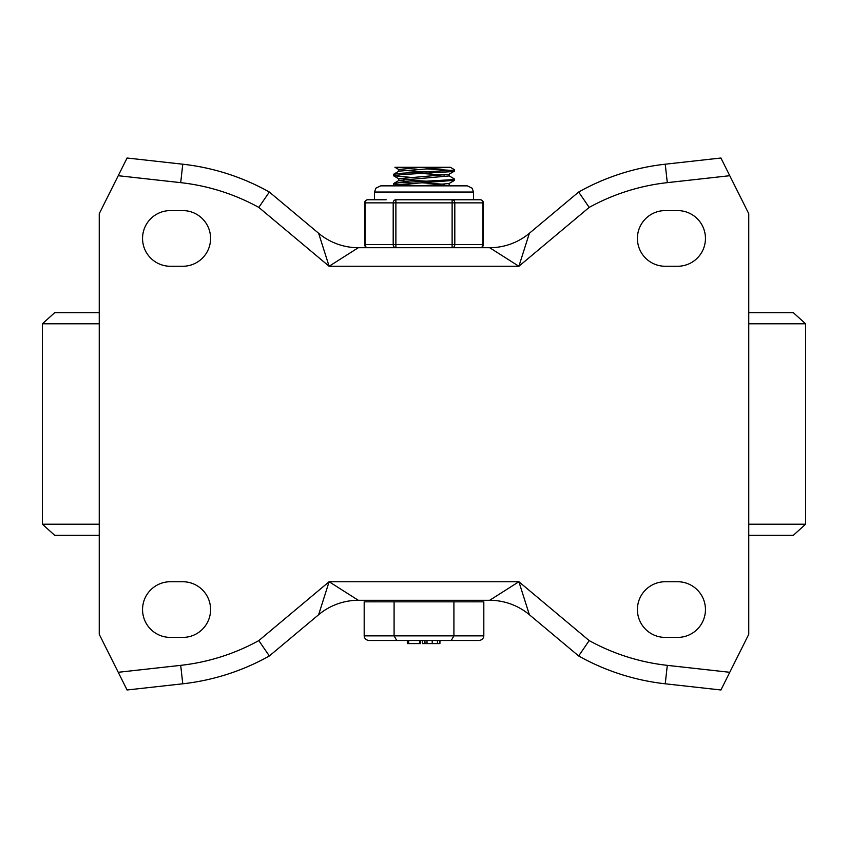 <?xml version="1.0" encoding="UTF-8"?>
<svg xmlns="http://www.w3.org/2000/svg" width="848" height="848" viewBox="0 0 848 848"><rect width="100%" height="100%" fill="white"/><g stroke="black" fill="none" stroke-linecap="round" stroke-linejoin="round"><path stroke-width="1.27" d="M677.616 210.59A27.836 27.836 0 0 1 705.451 238.426A27.836 27.836 0 0 1 677.616 266.261L665.245 266.261A27.836 27.836 0 0 1 637.41 238.426A27.836 27.836 0 0 1 665.245 210.59L677.616 210.59M677.616 581.739A27.836 27.836 0 0 1 705.451 609.574A27.836 27.836 0 0 1 677.616 637.41L665.245 637.41A27.836 27.836 0 0 1 637.41 609.574A27.836 27.836 0 0 1 665.245 581.739L677.616 581.739M170.384 266.261A27.836 27.836 0 0 1 142.549 238.426A27.836 27.836 0 0 1 170.384 210.59L182.755 210.59A27.836 27.836 0 0 1 210.59 238.426A27.836 27.836 0 0 1 182.755 266.261L170.384 266.261M170.384 637.41A27.836 27.836 0 0 1 142.549 609.574A27.836 27.836 0 0 1 170.384 581.739L182.755 581.739A27.836 27.836 0 0 1 210.59 609.574A27.836 27.836 0 0 1 182.755 637.41L170.384 637.41M182.755 683.795L180.709 665.351L118.243 672.294L127.083 689.986L182.755 683.795A228.547 228.547 0 0 0 269.357 655.96L318.625 614.726L329.109 581.739L358.333 600.289L489.667 600.289L518.891 581.739L329.109 581.739L258.799 640.6L269.357 655.96M589.201 207.4A209.986 209.986 0 0 1 667.291 182.649L729.757 175.706L720.917 158.014L665.245 164.205A228.547 228.547 0 0 0 578.643 192.04L529.375 233.274L518.891 266.261L489.667 247.711L358.333 247.711L329.109 266.261L518.891 266.261L589.201 207.4L578.643 192.04M578.643 655.96L589.201 640.6L518.891 581.739L529.375 614.726L578.643 655.96A228.547 228.547 0 0 0 665.245 683.795L720.917 689.986L748.752 634.315L748.752 213.685L729.757 175.706M269.357 192.04L258.799 207.4L329.109 266.261L318.625 233.274L269.357 192.04A228.547 228.547 0 0 0 182.755 164.205L127.083 158.014L99.248 213.685L99.248 634.315L118.243 672.294M665.245 164.205L667.291 182.649L717.281 177.094M318.625 233.274A61.862 61.862 0 0 0 358.333 247.711A61.862 61.862 0 0 1 318.625 233.274M489.667 247.711A61.862 61.862 0 0 0 529.375 233.274A61.862 61.862 0 0 1 489.667 247.711M529.375 614.726A61.862 61.862 0 0 0 489.667 600.289A61.862 61.862 0 0 1 529.375 614.726M358.333 600.289A61.862 61.862 0 0 0 318.625 614.726A61.862 61.862 0 0 1 358.333 600.289M751.847 312.658L748.752 312.658L751.847 312.658M99.248 312.658L54.707 312.658L42.4 323.798L42.4 524.202L54.707 535.342L99.248 535.342M748.752 323.798L805.6 323.798L805.6 524.202L793.293 535.342L748.752 535.342M805.6 323.798L793.293 312.658L748.752 312.658M449.048 175.79L454.464 178.992L450.023 179.797L398.889 182.744L393.695 183.475L393.536 184.97L454.464 180.327M396.641 184.302L421.753 185.839M398.708 185.85L393.536 184.981M393.642 174.232L398.952 171.148L446.907 167.289L450.394 167.289L454.464 169.717L452.578 170.236L402.662 173.183L393.642 174.232L393.536 175.695L402.429 174.54L452.461 171.593L454.358 171.179L454.464 169.717M409.902 177.306L393.536 175.695M451.348 170.384L426.247 168.847M444.5 175.027L421.753 173.49M398.825 171.222L398.814 169.473L421.594 167.289L450.394 167.289M426.247 171.921L403.5 170.384M444.5 184.302L421.753 182.765M409.902 182.023L398.825 180.582M393.642 183.507L398.952 180.433L449.175 175.928M426.247 181.196L403.489 179.659M398.825 180.507L398.825 178.748L449.048 174.264L454.358 171.179M446.907 185.85L449.175 185.214L449.175 183.465M421.594 185.85L449.058 183.539L454.358 180.465M398.942 169.621L394.935 167.289L421.594 167.289M483.816 635.862L483.816 601.836L364.184 601.836L364.184 635.862A5.353 4.643 0 0 0 369.537 640.505L478.463 640.505A5.353 4.643 180 0 0 483.816 635.862L364.184 635.862M394.087 601.836L394.087 635.862L396.769 640.505L408.672 640.505L408.672 643.59L420.566 643.59L420.566 640.505L419.516 640.505L419.516 643.59M453.913 601.836L453.913 635.862L451.231 640.505L439.9 640.505L439.9 643.59L439.995 640.505M407.316 643.59L407.316 640.505L407.326 643.59L408.672 643.59M425.124 643.59L427.01 643.59L427.01 640.505L424.795 640.505L425.124 643.59L422.399 643.59L422.399 640.505L420.566 640.505M437.451 640.505L439.656 640.505L439.656 643.59L437.451 643.59L437.451 640.505M427.01 643.59L432.226 643.59L432.226 640.505M432.226 643.59L437.451 643.59M473.481 600.289L473.481 601.836M395.878 199.768A3.095 2.682 90 0 0 393.196 202.863L393.196 244.616A3.095 2.682 90 0 0 395.878 247.711L395.878 199.768L452.122 199.768L452.122 247.711A3.095 2.682 -90 0 0 454.804 244.616L454.804 202.863A3.095 2.682 -90 0 0 452.122 199.768L461.831 199.768L452.122 199.768M386.169 199.768L367.756 199.768A3.095 3.095 0 0 0 364.661 202.863L365.075 202.863A3.095 2.682 -90 0 1 367.756 199.768M483.339 202.863A3.095 3.095 0 0 0 480.244 199.768A3.095 2.682 90 0 1 482.925 202.863L482.925 244.616A3.095 2.682 90 0 1 480.244 247.711A3.095 3.095 0 0 0 483.339 244.616L483.339 202.863L365.075 202.863L365.075 244.616A3.095 2.682 -90 0 0 367.756 247.711L480.244 247.711M480.244 199.768L461.831 199.768M473.481 199.768L473.481 192.04L374.519 192.04L374.519 199.768M458.026 247.711L452.122 247.711M395.878 247.711L389.974 247.711M729.757 672.294L667.291 665.351A209.986 209.986 0 0 1 589.201 640.6M665.245 683.795L667.291 665.351M118.243 175.706L180.709 182.649A209.986 209.986 0 0 1 258.799 207.4M182.755 164.205L180.709 182.649M258.799 640.6A209.986 209.986 0 0 1 180.709 665.351M99.248 524.202L42.4 524.202M805.6 524.202L748.752 524.202M99.248 323.798L42.4 323.798M483.339 244.616L364.661 244.616A3.095 3.095 0 0 0 367.756 247.711M454.464 180.338L454.464 179.013M449.175 175.939L449.175 174.179M398.952 178.896L393.642 175.822M394.935 185.85L393.642 185.097M450.394 185.85L449.175 185.14M424.562 643.59L424.562 640.505M374.519 601.836L374.519 600.289M364.661 244.616L364.661 202.863M473.481 192.04L472.188 188.245L467.301 185.85L380.699 185.85L375.876 188.171L374.519 192.04"/></g></svg>
